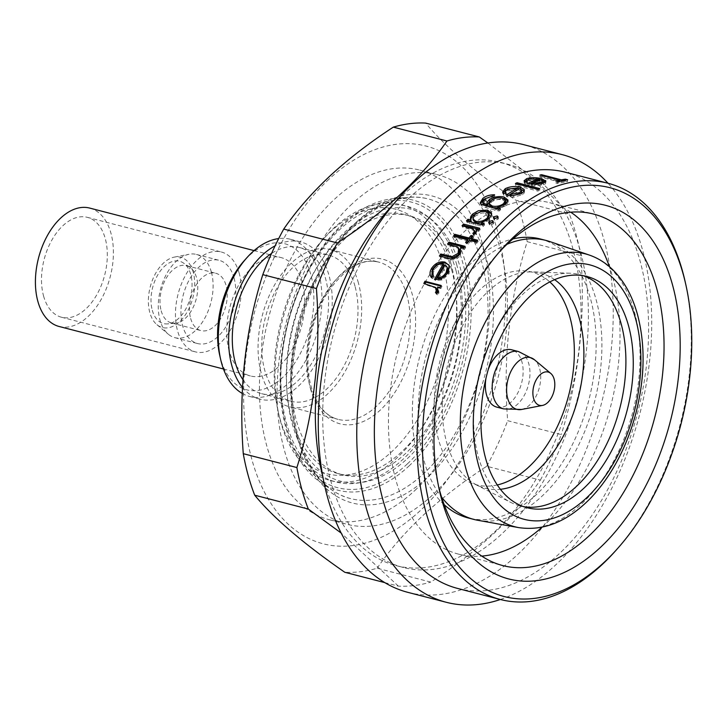 <?xml version="1.0" encoding="UTF-8"?>
<svg xmlns="http://www.w3.org/2000/svg" width="728" height="728" viewBox="0 0 728 728"><rect width="100%" height="100%" fill="white"/><g stroke="black" fill="none" stroke-linecap="round" stroke-linejoin="round"><path stroke-width="0.55" stroke-dasharray="3.64 2.73" d="M211.393 272.145A42.998 26.053 104.5 0 0 196.451 254.436A42.998 26.053 104.5 0 0 189.034 254.263A42.998 26.053 104.5 0 0 159.978 319.983A42.998 26.053 104.5 0 0 168.341 334.243A42.998 26.053 104.5 0 0 174.92 337.683A42.998 26.053 104.5 0 0 204.604 318.491A42.998 26.053 104.5 0 0 211.393 272.145M234.061 278.005A42.998 26.053 104.5 0 0 219.119 260.305A42.998 26.053 104.5 0 0 189.435 279.507A42.998 26.053 104.5 0 0 182.646 325.844A42.998 26.053 104.5 0 0 197.588 343.552A42.998 26.053 104.5 0 0 227.282 324.351A42.998 26.053 104.5 0 0 234.061 278.005M193.238 272.208A36.309 22.004 104.5 0 0 174.356 257.102A36.309 22.004 104.5 0 0 149.822 312.603A36.309 22.004 104.5 0 0 156.893 324.642A36.309 22.004 104.5 0 0 185.012 315.37A36.309 22.004 104.5 0 0 193.238 272.208M152.288 310.301A32.178 19.501 104.5 0 0 167.495 323.896A32.178 19.501 104.5 0 0 187.142 306.361A32.178 19.501 104.5 0 0 190.772 274.501A32.178 19.501 104.5 0 0 183.274 262.899A32.178 19.501 104.5 0 0 158.968 272.973A32.178 19.501 104.5 0 0 152.288 310.301M161.179 310.783A29.62 17.945 104.5 0 0 171.471 322.977A29.62 17.945 104.5 0 0 175.175 323.296A29.62 17.945 104.5 0 0 193.257 307.152A29.62 17.945 104.5 0 0 196.596 277.832A29.62 17.945 104.5 0 0 189.699 267.149A29.62 17.945 104.5 0 0 186.304 265.629A29.62 17.945 104.5 0 0 165.847 278.86A29.62 17.945 104.5 0 0 161.179 310.783M190.645 318.409A29.62 17.945 104.5 0 0 200.937 330.603A29.62 17.945 104.5 0 0 221.394 317.372A29.62 17.945 104.5 0 0 226.062 285.449A29.62 17.945 104.5 0 0 215.77 273.255A29.62 17.945 104.5 0 0 195.322 286.477A29.62 17.945 104.5 0 0 190.645 318.409M239.203 273.228A51.588 31.268 104.5 0 0 221.276 251.979A51.588 31.268 104.5 0 0 185.649 275.02A51.588 31.268 104.5 0 0 177.505 330.63A51.588 31.268 104.5 0 0 195.441 351.879A51.588 31.268 104.5 0 0 231.067 328.838A51.588 31.268 104.5 0 0 239.203 273.228M43.562 295.987A51.588 31.268 104.5 0 0 61.489 317.235A51.588 31.268 104.5 0 0 97.115 294.194A51.588 31.268 104.5 0 0 105.26 238.575A51.588 31.268 104.5 0 0 87.324 217.335A51.588 31.268 104.5 0 0 51.697 240.367A51.588 31.268 104.5 0 0 43.562 295.987M59.095 326.481A61.143 37.055 104.5 0 0 101.319 299.172A61.143 37.055 104.5 0 0 110.965 233.26A61.143 37.055 104.5 0 0 89.717 208.081M229.156 350.778A61.143 37.055 -75.5 0 1 238.793 284.866A61.143 37.055 -75.5 0 1 281.026 257.566A61.143 37.055 -75.5 0 1 302.275 282.746A61.143 37.055 -75.5 0 1 292.629 348.657A61.143 37.055 -75.5 0 1 250.405 375.957A61.143 37.055 -75.5 0 1 229.156 350.778M219.738 355.373A75.475 45.737 104.5 0 0 220.584 358.758A75.475 45.737 104.5 0 0 282.482 377.65A75.475 45.737 104.5 0 0 310.847 274.774A75.475 45.737 104.5 0 0 244.226 260.697M242.215 393.42A81.208 49.213 104.5 0 0 249.795 396.523A81.208 49.213 104.5 0 0 305.878 360.26A81.208 49.213 104.5 0 0 318.682 272.727A81.208 49.213 104.5 0 0 290.463 239.285A81.208 49.213 104.5 0 0 278.697 238.584M242.488 387.405A81.208 49.213 104.5 0 0 260.096 399.19A81.208 49.213 104.5 0 0 316.18 362.926A81.208 49.213 104.5 0 0 328.983 275.384A81.208 49.213 104.5 0 0 300.764 241.942A81.208 49.213 104.5 0 0 275.102 245.837M242.961 379.725A75.475 45.737 104.5 0 0 261.525 393.639A75.475 45.737 104.5 0 0 313.65 359.941A75.475 45.737 104.5 0 0 325.562 278.578A75.475 45.737 104.5 0 0 299.326 247.493A75.475 45.737 104.5 0 0 271.562 253.435M354.991 286.186A75.475 45.737 104.5 0 0 328.765 255.109A75.475 45.737 104.5 0 0 276.64 288.816A75.475 45.737 104.5 0 0 264.728 370.17A75.475 45.737 104.5 0 0 290.963 401.255A75.475 45.737 104.5 0 0 343.088 367.549A75.475 45.737 104.5 0 0 354.991 286.186M358.422 283.001A81.208 49.213 104.5 0 0 330.194 249.558A81.208 49.213 104.5 0 0 274.11 285.822A81.208 49.213 104.5 0 0 261.306 373.364A81.208 49.213 104.5 0 0 289.526 406.806A81.208 49.213 104.5 0 0 345.609 370.543A81.208 49.213 104.5 0 0 358.422 283.001M443.061 265.493A136.627 82.792 104.5 0 0 322.468 240.022A136.627 82.792 104.5 0 0 278.142 411.402A136.627 82.792 104.5 0 0 279.67 417.517A136.627 82.792 104.5 0 0 391.728 451.724A136.627 82.792 104.5 0 0 443.061 265.493M450.905 263.445A142.36 86.268 104.5 0 0 401.428 204.823A142.36 86.268 104.5 0 0 325.252 236.909A142.36 86.268 104.5 0 0 279.061 415.47A142.36 86.268 104.5 0 0 280.662 421.849A142.36 86.268 104.5 0 0 330.13 480.471A142.36 86.268 104.5 0 0 428.446 416.898A142.36 86.268 104.5 0 0 450.905 263.445M456.784 264.965A142.36 86.268 104.5 0 0 407.316 206.343A142.36 86.268 104.5 0 0 309 269.915A142.36 86.268 104.5 0 0 286.55 423.368A142.36 86.268 104.5 0 0 336.017 481.991A142.36 86.268 104.5 0 0 434.334 418.418A142.36 86.268 104.5 0 0 456.784 264.965M451.642 269.751A133.761 81.054 104.5 0 0 405.159 214.669A133.761 81.054 104.5 0 0 312.785 274.401A133.761 81.054 104.5 0 0 291.691 418.582A133.761 81.054 104.5 0 0 338.174 473.664A133.761 81.054 104.5 0 0 430.548 413.932A133.761 81.054 104.5 0 0 451.642 269.751M456.092 270.898A133.761 81.054 104.5 0 0 409.609 215.825A133.761 81.054 104.5 0 0 317.235 275.548A133.761 81.054 104.5 0 0 296.141 419.738A133.761 81.054 104.5 0 0 342.624 474.811A133.761 81.054 104.5 0 0 434.998 415.087A133.761 81.054 104.5 0 0 456.092 270.898M407.325 458.622A140.449 85.112 104.5 0 0 460.096 267.185A140.449 85.112 104.5 0 0 344.908 232.014A140.449 85.112 104.5 0 0 292.137 423.459A140.449 85.112 104.5 0 0 407.325 458.622M407.38 463.9A147.475 89.362 104.5 0 0 462.79 262.881A147.475 89.362 104.5 0 0 341.841 225.962A147.475 89.362 104.5 0 0 286.432 426.972A147.475 89.362 104.5 0 0 407.38 463.9M408.927 466.056A149.822 90.791 104.5 0 0 470.88 297.47A149.822 90.791 104.5 0 0 393.648 198.617A149.822 90.791 104.5 0 0 342.342 224.324A149.822 90.791 104.5 0 0 280.881 362.371A149.822 90.791 104.5 0 0 320.32 482.118A149.822 90.791 104.5 0 0 408.927 466.056M354.936 223.869A154.773 93.794 104.5 0 0 291.437 366.475A154.773 93.794 104.5 0 0 332.186 490.19A154.773 93.794 104.5 0 0 350.568 498.58A154.773 93.794 104.5 0 0 423.723 473.6A154.773 93.794 104.5 0 0 488.033 315.024A154.773 93.794 104.5 0 0 428.082 198.89A154.773 93.794 104.5 0 0 407.935 197.315A154.773 93.794 104.5 0 0 354.936 223.869M352.143 203.822A180.571 109.428 104.5 0 0 277.113 388.825A180.571 109.428 104.5 0 0 347.056 524.315A180.571 109.428 104.5 0 0 432.396 495.167A180.571 109.428 104.5 0 0 507.425 310.164A180.571 109.428 104.5 0 0 437.483 174.674A180.571 109.428 104.5 0 0 352.143 203.822M414.733 490.599A180.571 109.428 104.5 0 0 489.762 305.596A180.571 109.428 104.5 0 0 419.829 170.106A180.571 109.428 104.5 0 0 334.489 199.254A180.571 109.428 104.5 0 0 259.459 384.257A180.571 109.428 104.5 0 0 329.393 519.746A180.571 109.428 104.5 0 0 414.733 490.599M328.965 179.215A205.414 124.479 104.5 0 0 251.788 459.213A205.414 124.479 104.5 0 0 420.256 510.637A205.414 124.479 104.5 0 0 497.433 230.649A205.414 124.479 104.5 0 0 328.965 179.215M377.14 568.222C389.571 550.113 404.996 532.386 423.441 515.042C441.987 497.934 463.081 481.672 486.732 466.257L540.349 480.125C527.773 498.407 512.348 516.134 494.048 533.305C475.293 550.568 454.199 566.83 430.758 582.091L377.14 568.222A229.302 138.957 104.5 0 1 344.772 572.263M384.757 582.609L398.389 586.131A229.302 138.957 104.5 0 0 430.758 582.091M322.895 477.022A208.281 126.217 104.5 0 0 396.032 565.601A208.281 126.217 104.5 0 0 494.476 531.986A208.281 126.217 104.5 0 0 581.008 318.591A208.281 126.217 104.5 0 0 500.345 162.317A208.281 126.217 104.5 0 0 401.911 195.932A208.281 126.217 104.5 0 0 393.429 204.331M398.389 586.131L341.168 533.042M409.263 197.843A208.281 126.217 104.5 0 0 322.722 411.229A208.281 126.217 104.5 0 0 403.394 567.503A208.281 126.217 104.5 0 0 501.829 533.888A208.281 126.217 104.5 0 0 588.37 320.493A208.281 126.217 104.5 0 0 507.707 164.219A208.281 126.217 104.5 0 0 409.263 197.843M407.844 592.346A231.213 140.113 104.5 0 0 517.117 555.018A231.213 140.113 104.5 0 0 613.185 318.136A231.213 140.113 104.5 0 0 523.641 144.654M500.364 599.499A231.213 140.113 104.5 0 0 555.628 564.983A231.213 140.113 104.5 0 0 608.016 183.256M457.639 588.442A214.969 130.267 104.5 0 0 559.24 553.744A214.969 130.267 104.5 0 0 648.557 333.506A214.969 130.267 104.5 0 0 565.301 172.208M542.069 527.19A181.527 110.001 104.5 0 0 544.58 524.897A181.527 110.001 104.5 0 0 609.436 266.712M570.725 212.194A181.527 110.001 104.5 0 0 549.704 202.712A181.527 110.001 104.5 0 0 463.909 232.014A181.527 110.001 104.5 0 0 388.488 417.999A181.527 110.001 104.5 0 0 458.795 554.208A181.527 110.001 104.5 0 0 481.781 556.101M499.335 251.988A181.527 110.001 104.5 0 0 496.578 255.009A181.527 110.001 104.5 0 0 437.683 482.71A181.527 110.001 104.5 0 0 438.629 486.686M540.349 480.125A229.302 138.957 104.5 0 0 561.279 434.571L507.662 420.702C502.902 358.458 509.409 298.78 527.19 241.669L580.798 255.537C585.567 317.781 579.06 377.459 561.279 434.571M580.798 255.537A229.302 138.957 104.5 0 0 569.369 214.014L515.752 200.154C474.665 171.699 444.644 146.019 425.689 123.087M487.878 142.997L535.881 180.317L569.369 214.014M486.732 466.257A229.302 138.957 104.5 0 0 507.662 420.702M527.19 241.669A229.302 138.957 104.5 0 0 515.752 200.154M615.351 551.041A214.969 130.267 104.5 0 0 685.094 281.39M439.958 287.651L440.849 288.543L438.474 287.924L438.975 293.002L437.492 294.804L436.363 293.138M437.583 287.032L438.474 287.924M438.056 292.156L438.975 293.002M436.572 293.966L437.492 294.804M436.472 288.388L424.724 284.366L423.823 283.474M434.58 286.705L435.481 287.596M425.016 283.784A213.058 129.111 104.5 0 0 424.724 284.366M440.768 286.04L441.96 286.35A213.058 129.111 104.5 0 0 440.849 288.543M441.077 285.44L441.96 286.35M431.558 277.659L432.423 278.615L431.686 277.55M448.894 265.001L449.913 266.503L449.04 273.855L442.014 279.98L435.408 280.435L434.534 279.488M449.121 265.42L449.913 266.503M448.221 272.827L449.04 273.855M441.159 279.015L442.014 279.98M435.781 279.725A213.058 129.111 104.5 0 0 435.408 280.435M444.062 265.138C440.213 264.482 437.028 266.02 434.507 269.733C432.969 272.5 432.923 274.902 434.37 276.949L432.423 278.615M433.679 268.705L434.507 269.733M433.515 275.976L434.37 276.949M447.356 267.212L445.918 265.866A213.058 129.111 104.5 0 0 438.529 278.797M445.918 265.866L445.127 264.783M463.681 248.203L464.364 249.44L461.452 248.694L460.533 255.401C456.947 259.596 452.907 260.879 448.43 259.25L440.185 257.12L439.43 255.983M460.769 247.447L461.452 248.694M459.814 254.218L460.533 255.401M440.704 256.311A213.058 129.111 104.5 0 0 440.185 257.12M459.423 249.449L458.185 248.184L448.23 245.272L447.547 244.026M457.502 246.947L458.185 248.184M448.885 244.371A213.058 129.111 104.5 0 0 448.23 245.272M464.373 247.238L465.711 247.584A213.058 129.111 104.5 0 0 464.364 249.44M465.037 246.328L465.711 247.584M476.103 241.987L476.731 243.298L470.224 241.614A213.058 129.111 104.5 0 0 468.25 244.18L466.266 243.671L465.62 242.379M469.587 240.304L470.224 241.614M467.594 242.897L468.25 244.18M466.985 242.733A213.058 129.111 104.5 0 0 466.266 243.671M468.24 241.105L454.09 237.446L453.462 236.127M454.845 236.491A213.058 129.111 104.5 0 0 454.09 237.446M472.226 236.982L473.628 237.346A213.058 129.111 104.5 0 0 471.617 239.84M473.027 235.999L473.628 237.346M476.74 241.168L478.123 241.523A213.058 129.111 104.5 0 0 476.731 243.298M477.504 240.195L478.123 241.523M478.178 229.902L478.733 231.304L476.358 230.694M476.449 230.831L476.167 234.707L474.374 236.045L473.664 234.516M475.584 233.333L476.167 234.707M473.773 234.689L474.374 236.045M472.845 233.297L473.437 234.671M474.856 231.795L473.3 230.266L462.608 227.136L462.043 225.735M472.745 228.865L473.3 230.266M463.509 226.108A213.058 129.111 104.5 0 0 462.608 227.136M478.724 229.284L480.189 229.666A213.058 129.111 104.5 0 0 478.733 231.304M479.643 228.246L480.189 229.666M466.466 220.83L466.985 222.277A213.058 129.111 104.5 0 1 467.977 221.221M476.34 213.286L484.493 211.266M489.444 215.479L486.44 213.058L481.699 212.995L475.075 216.143L473.455 220.493M491.6 214.014L492.028 215.661L489.789 219.938L481.608 224.106M489.334 218.436L489.789 219.938M483.074 224.488L484.593 224.879A213.058 129.111 104.5 0 0 483.11 226.453L466.985 222.277M484.084 223.423L484.593 224.879M482.6 225.007L483.11 226.453M481.163 222.832L485.831 220.994M486.44 213.058L486.022 211.511M475.075 216.143L474.611 214.633M494.294 218.655L494.749 220.174L493.866 219.483L494.094 218.591M497.743 217.545L498.434 218.182L497.988 219.292L494.749 220.174M497.552 217.763L497.988 219.292M489.544 223.432L490.035 224.907L489.161 224.233L489.307 223.35M493.029 222.158L493.684 222.768L493.256 223.96L490.035 224.907M492.774 222.477L493.256 223.96M498.725 209.455L499.099 211.047L486.295 207.735L481.809 206.06L480.544 203.594M481.435 204.468L481.809 206.06M484.921 198.817L494.84 196.469A213.058 129.111 104.5 0 0 493.256 197.588L485.312 200.4L483.074 204.04M494.585 194.795L494.84 196.469M492.983 195.923L493.256 197.588M484.994 198.762L485.312 200.4M487.605 206.361L487.305 205.032M491.063 200.491L503.53 198.526M507.962 200.928L508.253 201.738L505.969 205.742L497.825 209M505.651 204.104L505.969 205.742M498.926 209.282L500.646 209.728A213.058 129.111 104.5 0 0 499.099 211.047M500.291 208.135L500.646 209.728M505.705 202.157L502.648 199.8C498.516 198.981 494.803 199.727 491.5 202.029L489.571 205.378M497.57 207.853L504.022 205.187M502.648 199.8L502.384 198.134M491.5 202.029L491.191 200.4M503.558 193.666L503.785 195.368L502.93 192.902M506.142 190.044L518.209 188.552M519.537 188.798L520.93 189.153M524.096 191.064L524.424 191.937L524.287 190.163M524.142 190.964L524.16 191.155C524.852 192.365 524.142 193.584 522.021 194.804L513.586 197.233L506.57 196.724L506.342 195.022M521.858 193.075L522.021 194.804M513.367 195.532L513.586 197.233M518.272 189.48L518.29 189.717A213.058 129.111 104.5 0 0 509.946 194.54M508.526 195.45A213.058 129.111 104.5 0 0 506.57 196.724M518.29 189.717L507.553 190.854L505.514 193.466L506.133 194.685L503.785 195.368M507.38 189.125L507.553 190.854M505.924 192.975L506.133 194.685M521.83 192.019L520.101 190.317A213.058 129.111 104.5 0 0 510.155 196.187L519.965 194.34L521.175 193.448M520.101 190.317L519.974 188.561M510.155 196.187L510.073 195.595M538.065 189.362L538.147 191.136L515.506 185.285L515.424 183.502M517.108 183.938L517.135 184.521A213.058 129.111 104.5 0 0 515.506 185.285M517.135 184.521L539.776 190.381A213.058 129.111 104.5 0 0 538.147 191.136M539.703 188.588L539.776 190.381M524.979 182.164L525.015 183.966L524.078 182.573L524.469 181.681M526.863 180.389L539.666 180.071M539.858 180.107L543.215 180.981M541.678 179.67L541.641 180.499M545.236 182.055L545.763 183.01L545.827 181.163M545.518 181.809L545.5 182.328C546.191 183.238 545.472 184.057 543.334 184.785L534.825 186.004L527.791 185.158L527.745 183.365M543.352 182.965L543.334 184.785M534.798 184.202L534.825 186.004M539.657 180.171L539.63 180.872A213.058 129.111 104.5 0 0 531.376 183.702M530.758 183.938A213.058 129.111 104.5 0 0 527.791 185.158M539.63 180.872L528.865 180.899L526.781 182.573L527.381 183.611L525.015 183.966M528.883 179.07L528.865 180.899M527.363 181.809L527.381 183.611M541.268 184.302L543.17 182.774L541.441 181.436A213.058 129.111 104.5 0 0 531.395 184.994L541.268 184.302L541.277 183.556M541.441 181.436L541.505 179.598M531.395 184.994L531.367 183.183M559.732 181.272L559.677 182.018L539.867 176.895A213.058 129.111 104.5 0 1 541.477 176.576L541.568 175.448M539.867 176.895L540.003 175.038M559.677 182.018A213.058 129.111 104.5 0 0 555.746 182.937L555.846 181.09M565.292 180.135L565.201 181.035L567.467 181.618A213.058 129.111 104.5 0 0 558.003 183.52L558.103 181.672M558.003 183.52L555.746 182.937M567.467 181.618L567.649 179.752M565.201 181.035A213.058 129.111 104.5 0 0 561.288 181.7L561.352 180.908M541.477 176.576L561.288 181.7M540.322 238.975A144.08 87.305 -75.5 0 1 590.399 298.298A144.08 87.305 -75.5 0 1 567.667 453.608A144.08 87.305 -75.5 0 1 468.168 517.945M444.198 504.713A144.08 87.305 -75.5 0 1 418.099 458.613A144.08 87.305 -75.5 0 1 512.94 238.921M477.85 520.293A144.08 87.305 104.5 0 0 574.929 452.325A144.08 87.305 104.5 0 0 596.141 299.79A144.08 87.305 104.5 0 0 549.931 241.614M506.97 244.29A144.08 87.305 104.5 0 0 423.851 460.105A144.08 87.305 104.5 0 0 441.578 497.124M583.274 275.712A119.428 72.372 104.5 0 0 579.634 274.602A119.428 72.372 104.5 0 0 569.951 273.218A119.428 72.372 104.5 0 0 493.566 334.744A119.428 72.372 104.5 0 0 478.323 456.665A119.428 72.372 104.5 0 0 510.683 502.365A119.428 72.372 104.5 0 0 519.828 505.842A119.428 72.372 104.5 0 0 523.541 506.633M497.288 484.966A109.892 66.594 -75.5 0 1 475.566 484.53A109.892 66.594 -75.5 0 1 438.538 439.603A109.892 66.594 -75.5 0 1 455.419 321.967A109.892 66.594 -75.5 0 1 530.594 271.781A109.892 66.594 -75.5 0 1 549.804 281.936M496.833 407.134A29.62 17.945 104.5 0 0 517.28 393.903A29.62 17.945 104.5 0 0 521.958 361.98A29.62 17.945 104.5 0 0 511.666 349.786M488.197 369.66A29.62 17.945 104.5 0 0 485.949 378.369M406.979 295.559A81.208 49.213 104.5 0 0 378.76 262.116A81.208 49.213 104.5 0 0 322.677 298.38A81.208 49.213 104.5 0 0 309.864 385.922A81.208 49.213 104.5 0 0 338.083 419.364A81.208 49.213 104.5 0 0 394.176 383.101A81.208 49.213 104.5 0 0 406.979 295.559M310.519 388.807A85.03 51.524 104.5 0 0 380.262 410.101A85.03 51.524 104.5 0 0 412.212 294.194A85.03 51.524 104.5 0 0 342.469 272.909A85.03 51.524 104.5 0 0 310.519 388.807M357.029 221.549A158.595 96.105 104.5 0 0 297.443 437.737A158.595 96.105 104.5 0 0 427.509 477.441A158.595 96.105 104.5 0 0 487.105 261.261A158.595 96.105 104.5 0 0 357.029 221.549M429.247 284.876L430.139 285.767M447.665 258.112L448.43 259.25M453.38 245.536L454.063 246.783M467.467 227.136L468.022 228.537M485.922 206.151L486.295 207.735M518.727 527.609A140.923 85.394 104.5 0 0 613.686 461.133A140.923 85.394 104.5 0 0 634.434 311.93A140.923 85.394 104.5 0 0 589.234 255.037M554.627 279.661A111.038 67.285 104.5 0 0 531.877 271.954A111.038 67.285 104.5 0 0 460.86 329.156A111.038 67.285 104.5 0 0 446.683 442.515A111.038 67.285 104.5 0 0 476.767 485.003A111.038 67.285 104.5 0 0 500.409 489.298M503.658 408.899A29.62 17.945 104.5 0 0 524.115 395.677A29.62 17.945 104.5 0 0 528.783 363.745A29.62 17.945 104.5 0 0 518.491 351.551M521.576 409.473A26.736 16.198 104.5 0 0 539.648 368.605A26.736 16.198 104.5 0 0 534.443 359.732M196.451 254.436L219.119 260.305M174.356 257.102L189.034 254.263M175.175 323.296L167.495 323.896M171.471 322.977L200.937 330.603M186.304 265.629L215.77 273.255M189.699 267.149L183.274 262.899M156.893 324.642L168.341 334.243M174.92 337.683L197.588 343.552M61.489 317.235L195.441 351.879M87.324 217.335L221.276 251.979M254.081 250.596L281.026 257.566M290.463 239.285L300.764 241.942M249.795 396.523L260.096 399.19M299.326 247.493L328.765 255.109M261.525 393.639L290.963 401.255M330.194 249.558L378.76 262.116C362.335 258.194 345.8 267.604 329.165 290.354C310.729 316.989 303.048 359.041 311.266 387.032C316.898 405.451 325.844 416.225 338.083 419.364L289.526 406.806M278.142 411.402L279.061 415.47M322.468 240.022L325.252 236.909M401.428 204.823L407.316 206.343M330.13 480.471L336.017 481.991M405.159 214.669L409.609 215.825M338.174 473.664L342.624 474.811M320.32 482.118L332.186 490.19M350.568 498.58C319.883 491.364 296.005 453.699 292.556 402.511C286.996 339.184 315.188 260.915 356.684 223.587C381.326 201.465 405.123 193.229 428.082 198.89M419.829 170.106L437.483 174.674M396.032 565.601L403.394 567.503M549.704 202.712L593.711 214.096M458.795 554.208L502.802 565.583M500.345 162.317L507.707 164.219M329.393 519.746L347.056 524.315M437.683 482.71L439.53 490.854M496.578 255.009L502.138 248.776M393.648 198.617L407.935 197.315M449.312 265.502L448.512 264.391M476.822 231.54L476.258 230.13M471.207 221.303L470.852 220.284M491.9 214.76L491.473 213.186M493.866 219.483L493.42 217.972M498.434 218.182L498.007 216.635M489.161 224.233L488.67 222.759M493.684 222.768L493.211 221.267M480.571 204.395L480.216 202.821M487.36 205.66L487.014 204.086M508.253 201.738L507.971 200.054M502.839 193.766L502.629 192.074M524.078 182.573L524.06 180.781M526.781 182.573L526.772 181.891M519.828 505.842L527.181 507.744M475.566 484.53L510.683 502.365M569.951 273.218L530.594 271.781M579.634 274.602L586.995 276.504M223.46 368.996L250.405 375.957"/><path stroke-width="1.09" d="M254.081 250.596L89.717 208.081A61.143 37.055 104.5 0 0 47.493 235.39A61.143 37.055 104.5 0 0 37.847 301.301A61.143 37.055 104.5 0 0 59.095 326.481L223.46 368.996M278.697 238.584A81.208 49.213 104.5 0 0 247.01 257.585L244.226 260.697A75.475 45.737 104.5 0 0 219.738 355.373L220.657 359.45A81.208 49.213 104.5 0 0 221.567 363.09A81.208 49.213 104.5 0 0 242.215 393.42M247.01 257.585A81.208 49.213 104.5 0 0 220.657 359.45M275.102 245.837A81.208 49.213 104.5 0 0 231.868 365.747A81.208 49.213 104.5 0 0 242.488 387.405M271.562 253.435A75.475 45.737 104.5 0 0 235.299 362.562A75.475 45.737 104.5 0 0 242.961 379.725M487.878 142.997L479.297 136.955L425.689 123.087A229.302 138.957 104.5 0 0 393.32 127.127C369.669 142.542 348.576 158.804 330.03 175.912C311.584 193.257 296.15 210.983 283.729 229.093A229.302 138.957 104.5 0 0 262.799 274.647C245.09 331.085 238.584 390.763 243.27 453.681A229.302 138.957 104.5 0 0 254.709 495.204C273.328 517.836 303.349 543.525 344.772 572.263L384.757 582.609M393.429 204.331A208.281 126.217 104.5 0 0 322.895 477.022M283.729 229.093L337.346 242.961C360.788 227.7 381.882 211.439 400.637 194.176C418.937 177.004 434.361 159.277 446.937 140.995L393.32 127.127M337.346 242.961A229.302 138.957 104.5 0 0 316.407 288.516L262.799 274.647M243.27 453.681L296.887 467.549C314.596 411.12 321.103 351.442 316.407 288.516M296.887 467.549A229.302 138.957 104.5 0 0 308.326 509.063L254.709 495.204M341.168 533.042L308.326 509.063M608.016 183.256A231.213 140.113 104.5 0 0 562.143 154.618L523.641 144.654A231.213 140.113 104.5 0 0 414.369 181.982A231.213 140.113 104.5 0 0 318.3 418.864A231.213 140.113 104.5 0 0 407.844 592.346L446.346 602.302A231.213 140.113 104.5 0 0 500.364 599.499M562.143 154.618A231.213 140.113 104.5 0 0 452.871 191.937A231.213 140.113 104.5 0 0 356.802 428.819A231.213 140.113 104.5 0 0 446.346 602.302M685.703 284.111L685.094 281.39A214.969 130.267 104.5 0 0 607.971 183.247L565.301 172.208A214.969 130.267 104.5 0 0 463.7 206.907A214.969 130.267 104.5 0 0 374.383 427.145A214.969 130.267 104.5 0 0 457.639 588.442L500.318 599.481A214.969 130.267 104.5 0 0 601.91 564.782A214.969 130.267 104.5 0 0 615.351 551.041L617.207 548.957A211.147 127.955 104.5 0 0 685.703 284.111A211.147 127.955 104.5 0 0 510.173 221.785A211.147 127.955 104.5 0 0 430.839 509.6A211.147 127.955 104.5 0 0 604.003 562.462A211.147 127.955 104.5 0 0 617.207 548.957M441.077 285.44A214.969 130.267 104.5 0 0 439.958 287.651L437.583 287.032L438.056 292.156L436.572 293.966L435.444 292.292L436.281 291.218L435.562 287.487L423.823 283.474A214.969 130.267 104.5 0 1 424.943 281.263L441.077 285.44M433.515 275.976L431.558 277.659C429.538 275.12 429.538 272.054 431.549 268.459C435.08 263.245 439.539 261.134 444.908 262.107L449.121 265.42L448.221 272.827L441.159 279.015L434.534 279.488A214.969 130.267 104.5 0 1 443.27 264.055C439.421 263.409 436.227 264.956 433.679 268.705C432.132 271.499 432.077 273.919 433.515 275.976M465.037 246.328A214.969 130.267 104.5 0 0 463.681 248.203L460.769 247.447L459.814 254.218C456.201 258.449 452.152 259.741 447.665 258.112L439.43 255.983A214.969 130.267 104.5 0 1 440.722 253.99L452.134 256.666L458.067 253.362L458.722 248.193L457.502 246.947L447.547 244.026A214.969 130.267 104.5 0 1 448.912 242.151L465.037 246.328M469.014 238.001A214.969 130.267 104.5 0 1 471.043 235.49L473.027 235.999A214.969 130.267 104.5 0 0 470.998 238.511L477.504 240.195A214.969 130.267 104.5 0 0 476.103 241.987L469.587 240.304A214.969 130.267 104.5 0 0 467.594 242.897L465.62 242.379A214.969 130.267 104.5 0 1 467.613 239.794L453.462 236.127A214.969 130.267 104.5 0 1 454.864 234.343L469.014 238.001L469.633 239.33L455.491 235.672A213.058 129.111 104.5 0 0 454.845 236.491M479.643 228.246A214.969 130.267 104.5 0 0 478.178 229.902L475.803 229.293L476.258 230.121L475.584 233.333L473.773 234.689L472.845 233.297L473.873 232.496L474.283 230.385L472.745 228.865L462.043 225.735A214.969 130.267 104.5 0 1 463.509 224.078L479.643 228.246M497.552 217.763L494.294 218.655L493.42 217.972L493.866 216.817L497.133 215.943L498.007 216.635L497.552 217.763M492.774 222.477L489.544 223.432L488.67 222.759L489.098 221.521L492.337 220.584L493.211 221.267L492.774 222.477M607.971 183.247A214.969 130.267 104.5 0 0 506.379 217.945A214.969 130.267 104.5 0 0 417.062 438.183A214.969 130.267 104.5 0 0 500.318 599.481M491.6 214.123L489.334 218.436L481.099 222.65L484.084 223.423A214.969 130.267 104.5 0 0 482.6 225.007L466.466 220.83A214.969 130.267 104.5 0 1 467.958 219.246L470.743 219.965C469.979 218.072 470.625 216.107 472.681 214.068L478.405 210.711L487.587 210.11L491.473 213.186L491.6 214.123M514.205 236.436A192.993 116.953 104.5 0 0 502.138 248.776A192.993 116.953 104.5 0 0 439.53 490.854A192.993 116.953 104.5 0 0 599.972 547.82A192.993 116.953 104.5 0 0 672.481 284.757A192.993 116.953 104.5 0 0 514.205 236.436M438.629 486.686A181.527 110.001 104.5 0 0 502.802 565.583A181.527 110.001 104.5 0 0 588.597 536.281A181.527 110.001 104.5 0 0 664.018 350.305A181.527 110.001 104.5 0 0 593.711 214.096A181.527 110.001 104.5 0 0 507.926 243.398A181.527 110.001 104.5 0 0 499.335 251.988M609.436 266.712A181.527 110.001 104.5 0 0 570.725 212.194M481.781 556.101A181.527 110.001 104.5 0 0 542.069 527.19M479.297 136.955A229.302 138.957 104.5 0 0 446.937 140.995M559.814 180.171L540.003 175.038A214.969 130.267 104.5 0 1 541.632 174.72L561.443 179.843A214.969 130.267 104.5 0 1 565.383 179.17L567.649 179.752A214.969 130.267 104.5 0 0 558.103 181.672L555.846 181.09A214.969 130.267 104.5 0 1 559.814 180.171L559.732 181.272M545.5 182.328L545.563 180.499C546.246 181.399 545.509 182.227 543.352 182.965L534.798 184.202L527.745 183.365A214.969 130.267 104.5 0 1 539.703 179.033L528.883 179.07L526.772 180.772L527.363 181.809L524.979 182.164L524.069 180.781L526.699 178.633C531.294 177.359 536.299 177.368 541.714 178.66L545.827 181.163M539.703 188.588A214.969 130.267 104.5 0 0 538.065 189.362L515.424 183.502A214.969 130.267 104.5 0 1 517.062 182.737L539.703 188.588M520.174 187.196L520.293 188.962L524.16 191.155L524.033 189.389C524.715 190.609 523.987 191.837 521.858 193.075L513.367 195.532L506.342 195.022A214.969 130.267 104.5 0 1 518.163 187.951L507.38 189.125L505.314 191.764L505.924 192.975L503.558 193.666L502.629 192.074L505.196 188.725C509.764 186.495 514.751 185.986 520.174 187.196L524.033 189.389L524.287 190.163M482.728 202.448L483.074 204.04L486.768 206.142L487.605 206.361L487.25 204.759C486.531 203.121 487.214 201.474 489.289 199.818C493.748 196.888 498.68 195.959 504.067 197.024L507.971 200.054L505.651 204.104L497.47 207.398L500.291 208.135A214.969 130.267 104.5 0 0 498.725 209.455L481.435 204.468L480.216 202.821L482.855 198.371C485.904 195.959 489.808 194.767 494.585 194.795A214.969 130.267 104.5 0 0 492.983 195.923L484.994 198.762L482.728 202.448L486.413 204.541L487.25 204.759L487.014 204.086M436.791 293.766L436.363 293.138L437.2 292.074L436.472 288.388L435.562 287.487M435.444 292.292L436.363 293.138M436.281 291.218L437.2 292.074M424.943 281.263L425.834 282.173A213.058 129.111 104.5 0 0 425.016 283.784M425.834 282.173L440.768 286.04M431.686 277.55L432.377 269.478C435.881 264.319 440.322 262.226 445.691 263.199L448.894 265.001M431.549 268.459L432.377 269.478M444.908 262.107L445.691 263.199M443.27 264.055L444.062 265.138A213.058 129.111 104.5 0 0 435.781 279.725M437.674 277.832L438.529 278.797C442.105 278.633 444.926 276.849 447.001 273.446L448.029 268.705L445.127 264.783A214.969 130.267 104.5 0 0 437.674 277.832C441.25 277.659 444.089 275.857 446.173 272.427L447.219 267.64L446.546 266.12M447.001 273.446L446.173 272.427M448.029 268.705L447.219 267.64M440.722 253.99L441.468 255.146A213.058 129.111 104.5 0 0 440.704 256.311M441.468 255.146L452.88 257.821L458.786 254.554L459.423 249.449L458.722 248.193M452.134 256.666L452.88 257.821M458.067 253.362L458.786 254.554M448.912 242.151L449.586 243.407A213.058 129.111 104.5 0 0 448.885 244.371M449.586 243.407L464.373 247.238M467.613 239.794L468.24 241.105A213.058 129.111 104.5 0 0 466.985 242.733M454.864 234.343L455.491 235.672M471.043 235.49L471.644 236.837A213.058 129.111 104.5 0 0 469.633 239.33M471.644 236.837L472.226 236.982M470.998 238.511L471.617 239.84L476.74 241.168M475.803 229.293L476.449 230.831M473.437 234.671L474.456 233.87L474.856 231.795L474.283 230.385M473.873 232.496L474.456 233.87M463.509 224.078L464.055 225.498A213.058 129.111 104.5 0 0 463.509 226.108M464.055 225.498L478.724 229.284M467.958 219.246L468.459 220.711A213.058 129.111 104.5 0 0 467.977 221.221M468.459 220.711L471.253 221.43C470.479 219.547 471.107 217.599 473.145 215.579L476.34 213.286M471.253 221.43L470.852 220.284M472.681 214.068L473.145 215.579M484.493 211.266L487.997 211.675L491.6 214.014M487.587 210.11L487.997 211.675M481.099 222.65L481.608 224.106L483.074 224.488M485.831 220.994L487.787 219.447L489.225 214.942M487.787 219.447L487.332 217.945L488.806 213.404L486.022 211.511L481.272 211.457L474.611 214.633L472.963 219.037L473.455 220.493L476.485 222.786L481.163 222.832M476.485 222.786L475.985 221.321C480.207 222.031 483.993 220.903 487.332 217.945M472.963 219.037L475.985 221.321M489.007 213.923L488.806 213.404M494.094 218.591L497.743 217.545M493.866 216.817L494.312 218.345M497.133 215.943L497.561 217.49M489.307 223.35L493.029 222.158M489.098 221.521L489.58 223.005M492.337 220.584L492.81 222.076M480.544 203.594L483.174 200L484.921 198.817M482.855 198.371L483.174 200M487.305 205.032L489.598 201.456L491.063 200.491M489.289 199.818L489.598 201.456M503.53 198.526L507.962 200.928M504.067 197.024L504.322 198.698M497.47 207.398L497.825 209L498.926 209.282M504.022 205.187L505.705 202.157L505.423 200.482L502.384 198.134C498.234 197.315 494.503 198.071 491.191 200.4L489.225 203.785L492.31 206.07C496.387 206.843 500.136 206.051 503.539 203.694L505.423 200.482M489.225 203.785L489.571 205.378L492.674 207.671L497.57 207.853M492.674 207.671L492.31 206.07M503.858 205.323L503.539 203.694M502.93 192.902L506.142 190.044M505.196 188.725L505.369 190.463M518.209 188.552L519.537 188.798M509.946 194.54A213.058 129.111 104.5 0 0 508.526 195.45M518.163 187.951L518.29 189.717M521.175 193.448L521.694 190.272L519.974 188.561A214.969 130.267 104.5 0 0 509.937 194.476L519.792 192.611L521.694 190.272M519.965 194.34L519.792 192.611M510.155 196.187L509.937 194.476M517.062 182.737L517.108 183.938M524.469 181.681L526.863 180.389M526.699 178.633L526.681 180.453M541.714 178.66L541.641 180.499M543.215 180.981L545.236 182.055M531.376 183.702A213.058 129.111 104.5 0 0 530.758 183.938M539.703 179.033L539.63 180.872M543.143 183.037L543.215 180.935L541.505 179.598A214.969 130.267 104.5 0 0 531.367 183.183L541.286 182.482L543.215 180.935L543.17 182.81M541.268 184.302L541.286 182.482M531.385 184.02L531.367 183.183M541.568 175.448L541.632 174.72M565.292 180.135L565.383 179.17M561.352 180.908L561.443 179.843M441.578 497.124A144.08 87.305 104.5 0 0 473.919 519.428L468.168 517.945A144.08 87.305 -75.5 0 1 444.198 504.713M512.94 238.921A144.08 87.305 -75.5 0 1 540.322 238.975L546.073 240.458A144.08 87.305 104.5 0 0 506.97 244.29M589.234 255.037C598.189 258.121 606.224 263.218 613.34 270.325C624.406 281.545 632.459 296.296 637.5 314.587C645.454 344.899 644.908 377.796 635.872 413.286C630.848 432.332 623.678 449.94 614.359 466.138C607.088 478.715 598.871 489.68 589.735 499.017C567.221 521.703 543.552 531.231 518.727 527.609A140.923 85.394 104.5 0 1 465.911 468.741A140.923 85.394 104.5 0 1 489.653 314.159A140.923 85.394 104.5 0 1 589.234 255.037L549.931 241.614A144.08 87.305 104.5 0 0 546.073 240.458M628.501 325.68A119.428 72.372 104.5 0 0 586.995 276.504A119.428 72.372 104.5 0 0 504.513 329.829A119.428 72.372 104.5 0 0 485.676 458.567A119.428 72.372 104.5 0 0 527.181 507.744A119.428 72.372 104.5 0 0 609.655 454.418A119.428 72.372 104.5 0 0 628.501 325.68M523.541 506.633A119.428 72.372 104.5 0 0 603.73 449.895A119.428 72.372 104.5 0 0 621.139 323.778A119.428 72.372 104.5 0 0 583.274 275.712M549.804 281.936A109.892 66.594 -75.5 0 1 569.96 317.317A109.892 66.594 -75.5 0 1 497.288 484.966M550.778 373.428A17.199 10.419 104.5 0 0 537.455 377.823A17.199 10.419 104.5 0 0 533.56 398.271A17.199 10.419 104.5 0 0 542.506 405.423A17.199 10.419 104.5 0 0 554.126 379.133A17.199 10.419 104.5 0 0 550.778 373.428L534.443 359.732L518.491 351.551L511.666 349.786A29.62 17.945 104.5 0 0 488.197 369.66M485.949 378.369A29.62 17.945 104.5 0 0 486.541 394.94A29.62 17.945 104.5 0 0 496.833 407.134L503.658 408.899A29.62 17.945 104.5 0 1 493.366 396.705A29.62 17.945 104.5 0 1 498.034 364.774A29.62 17.945 104.5 0 1 518.491 351.551M473.919 519.428A144.08 87.305 104.5 0 0 477.85 520.293L518.727 527.609M448.311 255.956L449.058 257.102M486.413 204.541L486.768 206.142M635.644 319.028A131.386 79.616 104.5 0 0 527.891 286.131A131.386 79.616 104.5 0 0 478.524 465.219A131.386 79.616 104.5 0 0 586.286 498.116A131.386 79.616 104.5 0 0 635.644 319.028M500.409 489.298A111.038 67.285 104.5 0 0 567.367 428.019A111.038 67.285 104.5 0 0 579.461 318.964A111.038 67.285 104.5 0 0 554.627 279.661M534.443 359.732A26.736 16.198 104.5 0 0 513.731 366.566A26.736 16.198 104.5 0 0 507.671 398.353A26.736 16.198 104.5 0 0 521.576 409.473L503.658 408.899M489.444 215.479L489.016 213.923M505.514 193.466L505.314 191.764M526.781 182.573L526.772 180.772M542.506 405.423L521.576 409.473"/></g></svg>

